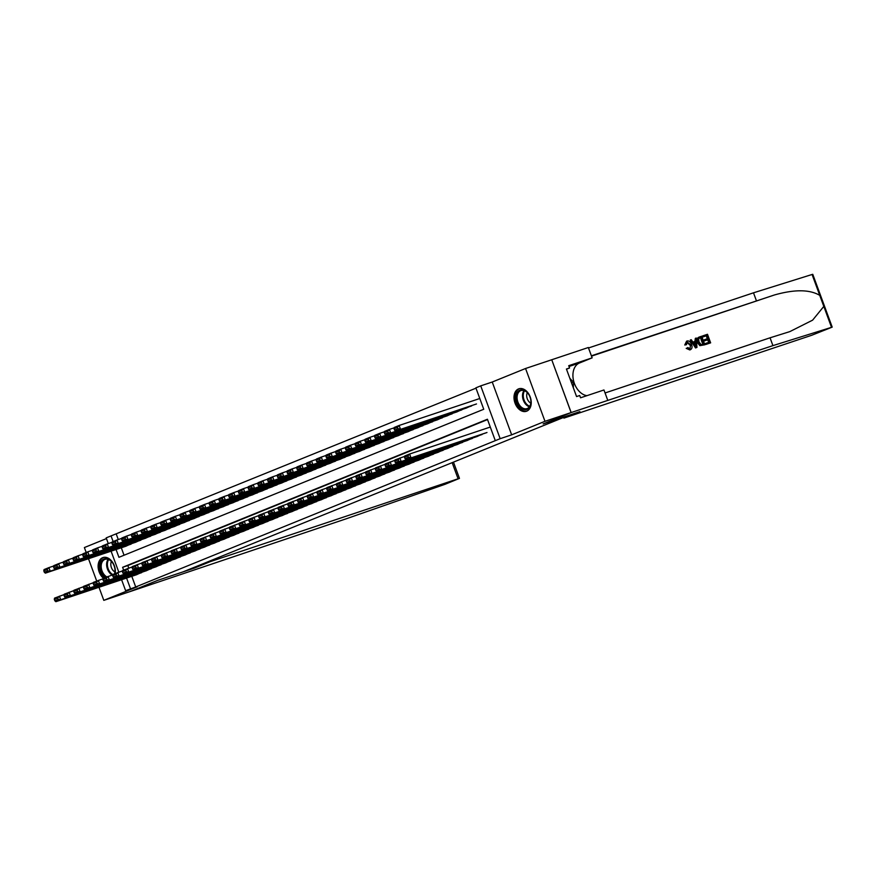 <?xml version="1.0" encoding="UTF-8"?>
<svg xmlns="http://www.w3.org/2000/svg" width="876" height="876" viewBox="0 0 876 876"><rect width="100%" height="100%" fill="white"/><g stroke="black" fill="none" stroke-linecap="round" stroke-linejoin="round"><path stroke-width="1.31" d="M518.526 388.911A11.87 8.18 -108.5 0 0 514.946 402.883A11.87 8.18 -108.5 0 0 526.388 411.293A11.87 8.18 -108.5 0 0 526.717 411.173A11.87 8.18 -108.5 0 0 530.298 397.2A11.87 8.18 -108.5 0 0 518.855 388.791A11.87 8.18 -108.5 0 0 518.526 388.911M115.205 573.506A11.87 8.18 -108.5 0 0 111.997 561.472A11.87 8.18 -108.5 0 0 102.974 557.563A11.87 8.18 -108.5 0 0 102.645 557.694A11.87 8.18 -108.5 0 0 98.123 566.849A11.87 8.18 -108.5 0 0 103.467 578.269M116.07 549.504L118.939 557.311L483.749 409.256L475.865 387.849L480.727 385.867L500.163 438.679L495.301 440.661L487.417 419.243L122.607 567.298L123.636 570.079M571.174 412.552L543.295 423.864L579.89 411.632L563.936 418.104L811.723 335.267L832.2 327.12L772.928 345.626L571.174 412.552L551.738 359.751L525.556 368.5L492.235 382.024L480.727 385.867M106.456 538.587L84.381 547.555L86.187 552.471M108.296 543.58L106.193 537.875L111.055 535.904L113.135 541.543M475.986 388.167L111.055 535.904M607.758 400.321L603.958 389.973L580.536 397.803L579.693 395.525L576.561 396.565L566.422 369.026L569.564 367.975L568.721 365.686L592.143 357.857L588.333 347.509L551.738 359.751L571.119 412.574L544.981 421.312L525.556 368.5M88.487 558.724L96.688 581.018M98.988 587.27L103.806 600.356L137.127 586.843L125.629 590.687L121.589 579.715M571.119 412.574L543.153 423.929L568.239 415.542L183.007 571.886L157.91 580.273L129.944 591.618L103.806 600.356M486.509 432.7L406.07 459.561L486.99 432.503M476.774 436.653L482.512 434.003M467.039 440.573L472.777 437.956M457.305 444.515L463.054 441.898M447.581 448.468L453.33 445.851M437.847 452.41L443.595 449.793M428.123 456.363L433.872 453.746M418.41 460.338L424.137 457.699M408.676 464.291L414.414 461.641M398.952 468.244L404.679 465.594M389.218 472.186L394.956 469.536M379.483 476.106L385.232 473.489M369.749 480.048L375.497 477.431M360.025 484.001L365.774 481.384M350.301 487.943L356.039 485.337M340.567 491.896L346.316 489.279M330.854 495.871L336.581 493.232M321.12 499.824L326.858 497.174M311.385 503.744L317.134 501.127M301.662 507.719L307.399 505.069M291.927 511.639L297.676 509.022M282.203 515.581L287.941 512.964M272.469 519.534L278.218 516.917M262.745 523.476L268.483 520.87M253.011 527.429L258.759 524.812M243.298 531.404L249.036 528.765M233.574 535.356L239.301 532.707M223.84 539.309L229.578 536.659M214.116 543.251L219.843 540.601M204.371 547.171L210.12 544.554M194.647 551.114L200.396 548.496M184.913 555.066L190.661 552.449M175.189 559.008L180.938 556.402M165.465 562.961L171.203 560.344M155.731 566.914L161.48 564.297M146.018 570.889L151.745 568.239M116.289 534.152L118.271 539.539M121.293 547.763L124.042 555.231M125.772 546.263L131.52 543.646M135.495 542.31L141.244 539.693M145.23 538.368L150.979 535.751M154.953 534.415L160.702 531.798M164.699 530.495L170.426 527.856M174.423 526.553L180.16 523.903M184.146 522.567L189.884 519.95M193.881 518.658L199.619 516.008M203.593 514.672L209.342 512.055M213.328 510.73L219.077 508.113M223.051 506.777L228.8 504.16M232.786 502.835L238.524 500.218M242.51 498.882L248.258 496.265M252.255 494.962L257.982 492.323M261.979 491.02L267.717 488.37M271.691 487.034L277.44 484.417M281.437 483.125L287.175 480.475M291.15 479.139L296.898 476.522M300.884 475.197L306.622 472.58M310.608 471.244L316.356 468.627M320.342 467.302L326.08 464.685M330.066 463.349L335.815 460.732M339.8 459.429L345.538 456.79M349.535 455.487L355.273 452.837M359.259 451.534L364.996 448.884M368.982 447.559L374.72 444.942M378.706 443.606L384.454 440.989M388.44 439.664L394.178 437.047M398.164 435.711L403.913 433.094M407.887 431.769L413.636 429.152M417.622 427.816L423.371 425.199M427.346 423.875L433.094 421.257M437.091 419.954L442.818 417.305M446.815 416.001L452.553 413.352M456.549 412.059L462.276 409.41M466.262 408.074L472.011 405.457M475.986 404.132L395.569 431.014L394.539 430.105L397.945 428.725L397.419 427.291L394.014 428.682L394.539 430.105M131.794 576.309L135.714 586.964L495.301 440.661M487.538 419.571L127.841 565.557L128.772 568.086M136.284 574.842L142.021 572.192M492.235 382.024L511.661 434.835L544.981 421.312M511.661 434.835L500.163 438.679M135.714 586.964L125.629 590.687M118.797 572.127L111.088 551.168M126.571 578.05L130.491 588.705M127.841 565.557L122.607 567.298M136.776 574.645L55.856 601.692L60.718 599.721L59.404 596.151L57.706 597.969L54.301 599.359L54.827 600.783L58.232 599.403L57.706 597.969M64.2 594.552L54.542 598.122L54.301 599.359M141.638 572.663L60.718 599.721L58.232 599.403M54.827 600.783L55.856 601.692M53.688 566.005L48.903 567.604L50.217 571.174L131.137 544.116M126.275 546.098L45.344 573.145L44.326 572.236L47.731 570.856L47.205 569.433L43.8 570.813L44.326 572.236M43.8 570.813L44.041 569.586L48.903 567.604L47.205 569.433M47.731 570.856L50.217 571.174L45.344 573.145M105.646 577.383A10.271 7.085 71.5 0 1 101.222 561.538A10.271 7.085 71.5 0 1 112.96 563.41A10.271 7.085 71.5 0 1 114.964 569.411A10.271 7.085 71.5 0 1 114.657 573.725M113.026 563.509A9.505 6.559 -108.5 0 0 105.076 559.348A9.505 6.559 -108.5 0 0 102.218 561.877A9.505 6.559 -108.5 0 0 106.883 576.89M111.416 561.45A6.767 4.665 -108.5 0 0 114.909 571.908M103.839 557.355L103.872 557.344A11.793 8.125 -108.5 0 0 103.839 557.355A11.793 8.125 -108.5 0 0 100.28 560.498A11.793 8.125 -108.5 0 0 104.321 577.919M114.449 573.813A9.505 6.559 -108.5 0 0 114.953 569.29M529.805 406.771A10.271 7.085 71.5 0 1 519.545 406.891A10.271 7.085 71.5 0 1 517.103 392.755A10.271 7.085 71.5 0 1 528.841 394.627A10.271 7.085 71.5 0 1 530.845 400.628A10.271 7.085 71.5 0 1 529.805 406.771M528.907 394.737A9.505 6.559 -108.5 0 0 520.968 390.565A9.505 6.559 -108.5 0 0 518.099 393.094A9.505 6.559 -108.5 0 0 518.855 404.11A9.505 6.559 -108.5 0 0 526.991 408.61A9.505 6.559 -108.5 0 0 529.86 406.081A9.505 6.559 -108.5 0 0 530.834 400.507M527.297 392.667A6.767 4.665 -108.5 0 0 530.79 403.124M519.72 388.583L519.764 388.561A11.793 8.125 -108.5 0 0 519.72 388.583A11.793 8.125 -108.5 0 0 516.161 391.714A11.793 8.125 -108.5 0 0 517.103 405.369A11.793 8.125 -108.5 0 0 527.199 410.943A11.793 8.125 -108.5 0 0 527.242 410.932L527.199 410.943M573.353 387.871L573.484 382.286L569.816 378.246M571.546 382.932L573.484 382.286M210.054 560.903L210.317 561.625L458.093 478.778L452.158 462.648M129.889 591.639L157.768 580.328L194.362 568.097L210.317 561.625M453.472 462.112L459.462 478.384L445.03 484.308L346.338 518.756L129.9 591.639M194.1 567.385L194.362 568.097M459.462 478.384L458.093 478.778M702.902 335.815L707.49 334.282L710.644 342.845L706.22 344.323L705.859 343.337L709.396 342.155L708.421 339.516L705.125 340.622L704.764 339.625L708.06 338.53L706.965 335.563L703.275 336.8L702.464 335.99A19.82 13.666 -108.5 0 0 702.694 337.03L706.395 335.793A19.82 13.666 -108.5 0 0 707.271 338.793M704.764 339.625L703.986 339.943A19.82 13.666 -108.5 0 0 704.359 340.928L707.655 339.833A19.82 13.666 -108.5 0 0 708.793 342.352M705.859 343.337L705.279 343.567A19.82 13.666 -108.5 0 0 705.782 344.498L710.644 342.845M699.015 337.14C697.022 337.983 696.475 339.8 697.362 342.582L699.869 345.659L704.851 344.783L700.417 345.44L698.15 342.264C697.132 339.527 697.57 337.764 699.453 336.964L701.698 336.22L704.851 344.783M686.718 341.125L687.014 341.005C689.018 340.589 690.54 341.75 691.558 344.487C692.489 347.126 692.051 348.9 690.255 349.776L686.215 348.385L689.839 349.951M686.587 341.169L684.758 345.013L686.488 344.695L684.758 345.013M686.893 342.188L689.894 345.1L690.671 344.783L687.266 342.045M686.926 348.1L686.215 348.385M772.928 345.626L770.048 337.808L789.845 331.599L812.61 320.156L823.812 306.403L819.75 295.365C809.654 289.398 794.51 289.277 774.329 295.004L591.377 355.798M690.31 340.019L695.511 347.936L696.946 347.422L695.949 347.75L690.31 340.019L691.241 339.713L692.927 342.111L695.599 341.213L695.347 338.344L696.289 338.026L696.946 347.422M695.347 338.344L694.876 341.509M756.371 300.632L753.491 292.814L588.508 347.98M605.053 392.974L770.048 337.808M819.75 295.365L812.074 274.484L753.491 292.814M563.936 418.104L563.673 417.392M586.964 395.656A17.115 11.804 71.5 0 1 573.517 380.523A17.115 11.804 71.5 0 1 579.441 363.014L592.143 357.857M812.074 274.484L812.775 274.308L832.2 327.12M566.498 369.212L569.564 367.975M686.488 344.695L687.342 342.001M687.715 347.542L690.069 348.725M689.938 348.779L690.671 344.783M685.503 344.706L687.014 341.005M695.927 344.87L695.697 342.286L693.562 343.009L696.081 346.6L694.931 342.604L695.697 342.286M693.595 343.053L694.931 342.604M698.741 337.249L699.453 336.964M699.431 338.114L698.632 339.034L699.037 341.99L701.227 344.684L703.603 344.082L701.183 337.501L699.628 338.026M698.15 342.264L697.362 342.582M700.417 345.44L699.869 345.659M701.183 337.501L700.603 337.731A19.82 13.666 -108.5 0 0 703.012 344.29M699.377 338.147L700.603 337.731M703.275 336.8L702.694 337.03M706.965 335.563L706.395 335.793M705.125 340.622L704.359 340.928M708.421 339.516L707.655 339.833M146.5 570.692L65.58 597.75L70.441 595.768L69.127 592.209L67.441 594.027L64.036 595.406L64.561 596.83L67.956 595.45L67.441 594.027M73.923 590.599L64.266 594.18L64.036 595.406M151.362 568.721L70.441 595.768L67.956 595.45M64.561 596.83L65.58 597.75M156.235 566.739L75.303 593.797L80.176 591.826L78.862 588.256L77.165 590.074L73.759 591.464L74.285 592.888L77.69 591.508L77.165 590.074M83.647 586.657L74 590.227L73.759 591.464M161.096 564.768L80.176 591.826L77.69 591.508M74.285 592.888L75.303 593.797M165.958 562.797L85.038 589.855L89.899 587.873L88.586 584.303L86.888 586.132L83.483 587.511L84.008 588.935L87.414 587.555L86.888 586.132M93.382 582.704L83.724 586.285L83.483 587.511M170.82 560.826L89.899 587.873L87.414 587.555M84.008 588.935L85.038 589.855M175.682 558.844L94.761 585.902L99.623 583.931L98.32 580.361L96.623 582.179L93.217 583.558L93.743 584.993L97.148 583.613L96.623 582.179M103.105 578.762L93.447 582.332L93.217 583.558M180.555 556.873L99.623 583.931L97.148 583.613M93.743 584.993L94.761 585.902M63.422 562.053L58.626 563.662L59.94 567.232L140.861 540.174M135.999 542.145L55.078 569.203L54.049 568.294L57.455 566.903L56.929 565.48L53.524 566.86L54.049 568.294M53.524 566.86L53.764 565.633L58.626 563.662L56.929 565.48M57.455 566.903L59.94 567.232L55.078 569.203M73.146 558.111L68.361 559.709L69.664 563.279L150.595 536.221M145.723 538.192L64.802 565.25L63.784 564.341L67.189 562.961L66.664 561.527L63.258 562.918L63.784 564.341M63.258 562.918L63.488 561.68L68.361 559.709L66.664 561.527M67.189 562.961L69.664 563.279L64.802 565.25M82.881 554.158L78.084 555.767L79.398 559.326L160.319 532.279M155.457 534.25L74.537 561.308L73.507 560.388L76.913 559.008L76.387 557.585L72.982 558.965L73.507 560.388M72.982 558.965L73.223 557.738L78.084 555.767L76.387 557.585M76.913 559.008L79.398 559.326L74.537 561.308M92.604 550.216L87.808 551.814L89.122 555.384L170.043 528.327M165.181 530.298L84.26 557.355L83.242 556.446L86.647 555.066L86.122 553.632L82.716 555.012L83.242 556.446M82.716 555.012L82.946 553.785L87.808 551.814L86.122 553.632M86.647 555.066L89.122 555.384L84.26 557.355M185.416 554.902L104.496 581.96L109.358 579.978L108.044 576.408L106.346 578.237L102.941 579.616L103.467 581.04L106.872 579.66L106.346 578.237M112.84 574.809L103.182 578.39L102.941 579.616M190.278 552.92L109.358 579.978L106.872 579.66M103.467 581.04L104.496 581.96M102.339 546.263L97.543 547.861L98.857 551.431L179.777 524.385M174.915 526.356L93.995 553.413L92.966 552.493L96.371 551.114L95.845 549.69L92.44 551.07L92.966 552.493M92.44 551.07L92.681 549.843L97.543 547.861L95.845 549.69M96.371 551.114L98.857 551.431L93.995 553.413M195.14 550.949L114.219 578.007L119.081 576.036L117.767 572.466L116.081 574.284L112.675 575.663L113.201 577.098L116.607 575.707L116.081 574.284M122.563 570.856L112.905 574.437L112.675 575.663M200.002 548.978L119.081 576.036L116.607 575.707M113.201 577.098L114.219 578.007M112.062 542.321L107.266 543.919L108.58 547.489L189.501 520.432M184.639 522.403L103.718 549.46L102.7 548.551L106.095 547.171L105.58 545.737L102.174 547.117L102.7 548.551M102.174 547.117L102.404 545.89L107.266 543.919L105.58 545.737M106.095 547.171L108.58 547.489L103.718 549.46M204.874 547.007L123.954 574.054L128.816 572.083L127.502 568.513L125.805 570.342L122.399 571.721L122.925 573.145L126.33 571.765L125.805 570.342M132.298 566.914L122.64 570.495L122.399 571.721M209.736 545.025L128.816 572.083L126.33 571.765M122.925 573.145L123.954 574.054M121.786 538.368L117.001 539.966L118.315 543.536L199.235 516.479M194.362 518.461L113.442 545.507L112.424 544.598L115.829 543.219L115.303 541.795L111.898 543.175L112.424 544.598M111.898 543.175L112.139 541.948L117.001 539.966L115.303 541.795M115.829 543.219L118.315 543.536L113.442 545.507M214.598 543.054L133.678 570.112L138.539 568.141L137.225 564.571L135.539 566.389L132.134 567.768L132.659 569.203L136.054 567.812L135.539 566.389M142.021 562.961L132.364 566.542L132.134 567.768M219.46 541.083L138.539 568.141L136.054 567.812M132.659 569.203L133.678 570.112M131.52 534.415L126.724 536.024L128.038 539.594L208.959 512.537M204.097 514.508L123.177 541.565L122.147 540.656L125.553 539.266L125.027 537.842L121.622 539.222L122.147 540.656M121.622 539.222L121.863 537.995L126.724 536.024L125.027 537.842M125.553 539.266L128.038 539.594L123.177 541.565M224.333 539.112L143.401 566.159L148.274 564.188L146.96 560.618L145.263 562.436L141.857 563.826L142.383 565.25L145.788 563.87L145.263 562.436M151.745 559.019L142.098 562.589L141.857 563.826M229.194 537.13L148.274 564.188L145.788 563.87M142.383 565.25L143.401 566.159M141.244 530.473L136.459 532.071L137.762 535.641L218.693 508.584M213.821 510.566L132.9 537.612L131.882 536.703L135.287 535.324L134.762 533.9L131.356 535.28L131.882 536.703M131.356 535.28L131.586 534.042L136.459 532.071L134.762 533.9M135.287 535.324L137.762 535.641L132.9 537.612M234.056 535.159L153.136 562.217L157.998 560.235L156.684 556.676L154.986 558.494L151.581 559.874L152.106 561.297L155.512 559.917L154.986 558.494M161.48 555.066L151.822 558.647L151.581 559.874M238.918 533.188L157.998 560.235L155.512 559.917M152.106 561.297L153.136 562.217M150.979 526.52L146.183 528.129L147.496 531.699L228.417 504.642M223.555 506.613L142.635 533.67L141.605 532.75L145.011 531.371L144.485 529.947L141.08 531.327L141.605 532.75M141.08 531.327L141.321 530.1L146.183 528.129L144.485 529.947M145.011 531.371L147.496 531.699L142.635 533.67M243.78 531.206L162.859 558.264L167.721 556.293L166.418 552.723L164.721 554.541L161.315 555.932L161.841 557.355L165.246 555.975L164.721 554.541M171.203 551.124L161.545 554.694L161.315 555.932M248.653 529.235L167.721 556.293L165.246 555.975M161.841 557.355L162.859 558.264M160.702 522.578L155.906 524.176L157.22 527.746L238.141 500.689M233.279 502.66L152.358 529.717L151.34 528.808L154.745 527.429L154.22 525.994L150.814 527.385L151.34 528.808M150.814 527.385L151.044 526.148L155.906 524.176L154.22 525.994M154.745 527.429L157.22 527.746L152.358 529.717M253.514 527.264L172.594 554.322L177.456 552.34L176.142 548.77L174.444 550.599L171.039 551.979L171.565 553.402L174.97 552.022L174.444 550.599M180.938 547.171L171.28 550.752L171.039 551.979M258.376 525.293L177.456 552.34L174.97 552.022M171.565 553.402L172.594 554.322M170.437 518.625L165.641 520.235L166.955 523.793L247.875 496.747M243.013 498.718L162.093 525.775L161.064 524.855L164.469 523.476L163.943 522.052L160.538 523.432L161.064 524.855M160.538 523.432L160.779 522.205L165.641 520.235L163.943 522.052M164.469 523.476L166.955 523.793L162.093 525.775M263.238 523.311L182.317 550.369L187.179 548.398L185.865 544.828L184.179 546.646L180.774 548.026L181.299 549.46L184.705 548.08L184.179 546.646M190.661 543.23L181.004 546.799L180.774 548.026M268.1 521.34L187.179 548.398L184.705 548.08M181.299 549.46L182.317 550.369M180.16 514.683L175.364 516.282L176.678 519.851L257.599 492.794M252.737 494.765L171.816 521.822L170.787 520.913L174.193 519.534L173.667 518.099L170.273 519.479L170.787 520.913M170.273 519.479L170.502 518.253L175.364 516.282L173.667 518.099M174.193 519.534L176.678 519.851L171.816 521.822M272.973 519.369L192.052 546.427L196.914 544.445L195.6 540.875L193.903 542.704L190.497 544.084L191.023 545.507L194.428 544.127L193.903 542.704M200.396 539.277L190.738 542.857L190.497 544.084M277.834 517.387L196.914 544.445L194.428 544.127M191.023 545.507L192.052 546.427M189.884 510.73L185.099 512.329L186.413 515.898L267.333 488.852M262.461 490.823L181.54 517.88L180.522 516.96L183.927 515.581L183.402 514.157L179.996 515.537L180.522 516.96M179.996 515.537L180.226 514.311L185.099 512.329L183.402 514.157M183.927 515.581L186.413 515.898L181.54 517.88M282.696 515.416L201.776 542.474L206.637 540.503L205.323 536.933L203.626 538.751L200.232 540.131L200.757 541.565L204.152 540.174L203.626 538.751M210.12 535.324L200.462 538.904L200.232 540.131M287.558 513.445L206.637 540.503L204.152 540.174M200.757 541.565L201.776 542.474M199.619 506.788L194.822 508.387L196.136 511.956L277.057 484.899M272.195 486.87L191.275 513.927L190.245 513.018L193.651 511.639L193.125 510.204L189.72 511.584L190.245 513.018M189.72 511.584L189.961 510.358L194.822 508.387L193.125 510.204M193.651 511.639L196.136 511.956L191.275 513.927M292.42 511.475L211.499 538.521L216.372 536.55L215.058 532.98L213.361 534.809L209.955 536.189L210.481 537.612L213.886 536.232L213.361 534.809M219.843 531.382L210.185 534.962L209.955 536.189M297.293 509.493L216.372 536.55L213.886 536.232M210.481 537.612L211.499 538.521M209.342 502.835L204.557 504.434L205.86 508.003L286.791 480.946M281.919 482.928L200.998 509.974L199.98 509.065L203.385 507.686L202.86 506.262L199.454 507.642L199.98 509.065M199.454 507.642L199.684 506.416L204.557 504.434L202.86 506.262M203.385 507.686L205.86 508.003L200.998 509.974M302.154 507.522L221.234 534.579L226.096 532.608L224.782 529.038L223.084 530.856L219.679 532.236L220.204 533.67L223.61 532.279L223.084 530.856M229.578 527.429L219.92 531.009L219.679 532.236M307.016 505.551L226.096 532.608L223.61 532.279M220.204 533.67L221.234 534.579M219.077 498.882L214.281 500.492L215.595 504.061L296.515 477.004M291.653 478.975L210.733 506.032L209.703 505.123L213.109 503.733L212.583 502.309L209.178 503.689L209.703 505.123M209.178 503.689L209.419 502.463L214.281 500.492L212.583 502.309M213.109 503.733L215.595 504.061L210.733 506.032M311.878 503.569L230.957 530.626L235.819 528.655L234.516 525.085L232.819 526.903L229.413 528.294L229.939 529.717L233.344 528.337L232.819 526.903M239.301 523.487L229.643 527.056L229.413 528.294M316.751 501.598L235.819 528.655L233.344 528.337M229.939 529.717L230.957 530.626M228.8 494.94L224.004 496.539L225.318 500.108L306.239 473.051M301.377 475.033L220.456 502.079L219.438 501.171L222.843 499.791L222.318 498.356L218.912 499.747L219.438 501.171M218.912 499.747L219.142 498.51L224.004 496.539L222.318 498.356M222.843 499.791L225.318 500.108L220.456 502.079M321.612 499.627L240.692 526.684L245.554 524.702L244.24 521.143L242.542 522.961L239.137 524.341L239.663 525.764L243.068 524.385L242.542 522.961M249.036 519.534L239.378 523.114L239.137 524.341M326.474 497.656L245.554 524.702L243.068 524.385M239.663 525.764L240.692 526.684M238.535 490.987L233.739 492.597L235.053 496.166L315.973 469.109M311.111 471.08L230.191 498.137L229.162 497.218L232.567 495.838L232.041 494.414L228.636 495.794L229.162 497.218M228.636 495.794L228.877 494.568L233.739 492.597L232.041 494.414M232.567 495.838L235.053 496.166L230.191 498.137M331.336 495.674L250.416 522.731L255.277 520.76L253.963 517.19L252.277 519.008L248.872 520.399L249.397 521.822L252.803 520.443L252.277 519.008M258.759 515.592L249.102 519.161L248.872 520.399M336.198 493.703L255.277 520.76L252.803 520.443M249.397 521.822L250.416 522.731M248.258 487.045L243.462 488.644L244.776 492.213L325.697 465.156M320.835 467.127L239.914 494.184L238.885 493.276L242.291 491.896L241.765 490.461L238.371 491.852L238.885 493.276M238.371 491.852L238.601 490.615L243.462 488.644L241.765 490.461M242.291 491.896L244.776 492.213L239.914 494.184M341.071 491.732L260.15 518.789L265.012 516.807L263.698 513.237L262.001 515.066L258.595 516.446L259.121 517.869L262.526 516.49L262.001 515.066M268.494 511.639L258.836 515.219L258.595 516.446M345.932 489.761L265.012 516.807L262.526 516.49M259.121 517.869L260.15 518.789M257.982 483.092L253.197 484.702L254.511 488.26L335.431 461.214M330.559 463.185L249.638 490.242L248.62 489.323L252.025 487.943L251.5 486.519L248.094 487.899L248.62 489.323M248.094 487.899L248.324 486.673L253.197 484.702L251.5 486.519M252.025 487.943L254.511 488.26L249.638 490.242M350.794 487.779L269.874 514.836L274.736 512.865L273.421 509.295L271.724 511.113L268.33 512.493L268.844 513.927L272.25 512.548L271.724 511.113M278.218 507.697L268.56 511.266L268.33 512.493M355.656 485.808L274.736 512.865L272.25 512.548M268.844 513.927L269.874 514.836M267.717 479.15L262.92 480.749L264.234 484.319L345.155 457.261M340.293 459.232L259.373 486.29L258.343 485.381L261.749 484.001L261.223 482.566L257.818 483.946L258.343 485.381M257.818 483.946L258.059 482.72L262.92 480.749L261.223 482.566M261.749 484.001L264.234 484.319L259.373 486.29M360.518 483.837L279.597 510.883L284.47 508.912L283.156 505.342L281.459 507.171L278.053 508.551L278.579 509.974L281.984 508.595L281.459 507.171M287.941 503.744L278.283 507.324L278.053 508.551M365.391 481.855L284.47 508.912L281.984 508.595M278.579 509.974L279.597 510.883M277.44 475.197L272.655 476.796L273.958 480.366L354.889 453.308M350.017 455.29L269.096 482.347L268.078 481.428L271.483 480.048L270.958 478.625L267.552 480.004L268.078 481.428M267.552 480.004L267.782 478.778L272.655 476.796L270.958 478.625M271.483 480.048L273.958 480.366L269.096 482.347M370.252 479.884L289.332 506.941L294.194 504.97L292.88 501.4L291.182 503.218L287.777 504.598L288.303 506.032L291.708 504.642L291.182 503.218M297.676 499.791L288.018 503.371L287.777 504.598M375.114 477.913L294.194 504.97L291.708 504.642M288.303 506.032L289.332 506.941M287.175 471.255L282.379 472.854L283.693 476.424L364.613 449.366M359.751 451.337L278.831 478.395L277.801 477.486L281.207 476.106L280.681 474.672L277.276 476.051L277.801 477.486M277.276 476.051L277.517 474.825L282.379 472.854L280.681 474.672M281.207 476.106L283.693 476.424L278.831 478.395M379.976 475.942L299.055 502.988L303.917 501.017L302.614 497.448L300.917 499.276L297.511 500.656L298.037 502.079L301.443 500.7L300.917 499.276M307.399 495.849L297.741 499.43L297.511 500.656M384.849 473.96L303.917 501.017L301.443 500.7M298.037 502.079L299.055 502.988M389.71 471.989L308.79 499.046L313.652 497.075L312.338 493.506L310.641 495.323L307.235 496.703L307.761 498.137L311.166 496.747L310.641 495.323M317.134 491.896L307.476 495.477L307.235 496.703M394.572 470.018L313.652 497.075L311.166 496.747M307.761 498.137L308.79 499.046M399.434 468.036L318.514 495.093L323.375 493.122L322.061 489.553L320.375 491.37L316.97 492.761L317.495 494.184L320.901 492.805L320.375 491.37M326.858 487.954L317.2 491.524L316.97 492.761M404.296 466.065L323.375 493.122L320.901 492.805M317.495 494.184L318.514 495.093M296.898 467.302L292.102 468.901L293.416 472.471L374.337 445.413M369.475 447.395L288.554 474.442L287.536 473.533L290.941 472.153L290.416 470.73L287.01 472.109L287.536 473.533M287.01 472.109L287.24 470.883L292.102 468.901L290.416 470.73M290.941 472.153L293.416 472.471L288.554 474.442M306.633 463.349L301.837 464.959L303.151 468.529L384.071 441.471M379.209 443.442L298.278 470.5L297.26 469.591L300.665 468.2L300.139 466.777L296.734 468.156L297.26 469.591M296.734 468.156L296.975 466.93L301.837 464.959L300.139 466.777M300.665 468.2L303.151 468.529L298.278 470.5M316.356 459.407L311.56 461.006L312.874 464.576L393.795 437.518M388.933 439.5L308.013 466.547L306.983 465.638L310.389 464.258L309.863 462.824L306.458 464.214L306.983 465.638M306.458 464.214L306.699 462.977L311.56 461.006L309.863 462.824M310.389 464.258L312.874 464.576L308.013 466.547M409.169 464.094L328.248 491.151L333.11 489.169L331.796 485.611L330.099 487.428L326.693 488.808L327.219 490.231L330.624 488.852L330.099 487.428M336.592 484.001L326.934 487.582L326.693 488.808M414.03 462.123L333.11 489.169L330.624 488.852M327.219 490.231L328.248 491.151M326.08 455.454L321.295 457.064L322.609 460.623L403.529 433.576M398.657 435.547L317.736 462.605L316.718 461.685L320.123 460.305L319.598 458.882L316.192 460.261L316.718 461.685M316.192 460.261L316.422 459.035L321.295 457.064L319.598 458.882M320.123 460.305L322.609 460.623L317.736 462.605M418.892 460.141L337.972 487.198L342.834 485.227L341.52 481.658L339.822 483.475L336.428 484.866L336.942 486.29L340.348 484.91L339.822 483.475M346.316 480.059L336.658 483.629L336.428 484.866M423.754 458.17L342.834 485.227L340.348 484.91M336.942 486.29L337.972 487.198M335.815 451.512L331.019 453.111L332.332 456.681L413.253 429.623M408.391 431.594L327.471 458.652L326.441 457.743L329.847 456.363L329.321 454.929L325.916 456.319L326.441 457.743M325.916 456.319L326.157 455.082L331.019 453.111L329.321 454.929M329.847 456.363L332.332 456.681L327.471 458.652M428.616 456.199L347.695 483.256L352.568 481.274L351.254 477.705L349.557 479.533L346.151 480.913L346.677 482.337L350.082 480.957L349.557 479.533M356.039 476.106L346.381 479.687L346.151 480.913M433.489 454.228L352.568 481.274L350.082 480.957M346.677 482.337L347.695 483.256M345.538 447.559L340.753 449.169L342.056 452.728L422.988 425.681M418.115 427.652L337.194 454.71L336.176 453.79L339.581 452.41L339.056 450.987L335.65 452.366L336.176 453.79M335.65 452.366L335.88 451.14L340.753 449.169L339.056 450.987M339.581 452.41L342.056 452.728L337.194 454.71M438.35 452.246L357.43 479.303L362.292 477.332L360.978 473.763L359.28 475.58L355.875 476.96L356.401 478.395L359.806 477.015L359.28 475.58M365.774 472.164L356.116 475.734L355.875 476.96M443.212 450.275L362.292 477.332L359.806 477.015M356.401 478.395L357.43 479.303M355.273 443.617L350.477 445.216L351.791 448.786L432.711 421.728M427.849 423.699L346.929 450.757L345.9 449.848L349.305 448.468L348.779 447.034L345.374 448.413L345.9 449.848M345.374 448.413L345.615 447.187L350.477 445.216L348.779 447.034M349.305 448.468L351.791 448.786L346.929 450.757M448.074 448.304L367.154 475.35L372.015 473.379L370.712 469.81L369.015 471.638L365.61 473.018L366.135 474.442L369.541 473.062L369.015 471.638M375.497 468.211L365.84 471.792L365.61 473.018M452.947 446.322L372.015 473.379L369.541 473.062M366.135 474.442L367.154 475.35M364.996 439.664L360.2 441.263L361.514 444.833L442.435 417.775M437.573 419.757L356.652 446.815L355.634 445.895L359.04 444.515L358.514 443.092L355.108 444.471L355.634 445.895M355.108 444.471L355.338 443.245L360.2 441.263L358.514 443.092M359.04 444.515L361.514 444.833L356.652 446.815M457.809 444.351L376.888 471.408L381.75 469.437L380.436 465.868L378.739 467.685L375.333 469.065L375.859 470.5L379.264 469.109L378.739 467.685M385.232 464.258L375.574 467.839L375.333 469.065M462.67 442.38L381.75 469.437L379.264 469.109M375.859 470.5L376.888 471.408M374.72 435.722L369.935 437.321L371.249 440.891L452.169 413.833M447.308 415.804L366.376 442.862L365.358 441.953L368.763 440.562L368.238 439.139L364.832 440.519L365.358 441.953M364.832 440.519L365.073 439.292L369.935 437.321L368.238 439.139M368.763 440.562L371.249 440.891L366.376 442.862M467.532 440.409L386.612 467.455L391.473 465.485L390.159 461.915L388.473 463.743L385.068 465.123L385.593 466.547L388.999 465.167L388.473 463.743M394.956 460.316L385.298 463.886L385.068 465.123M472.394 438.427L391.473 465.485L388.999 465.167M385.593 466.547L386.612 467.455M384.454 431.769L379.658 433.368L380.972 436.938L461.893 409.88M457.031 411.862L376.111 438.909L375.081 438L378.487 436.62L377.961 435.197L374.556 436.576L375.081 438M374.556 436.576L374.797 435.35L379.658 433.368L377.961 435.197M378.487 436.62L380.972 436.938L376.111 438.909M477.267 436.456L396.335 463.514L401.208 461.542L399.894 457.973L398.197 459.79L394.791 461.17L395.317 462.605L398.722 461.214L398.197 459.79M404.69 456.363L395.032 459.944L394.791 461.17M482.128 434.485L401.208 461.542L398.722 461.214M395.317 462.605L396.335 463.514M394.178 427.816L389.393 429.426L390.707 432.996L471.627 405.938M466.755 407.909L385.834 434.967L384.816 434.058L388.221 432.667L387.696 431.244L384.29 432.624L384.816 434.058M384.29 432.624L384.52 431.397L389.393 429.426L387.696 431.244M388.221 432.667L390.707 432.996L385.834 434.967M490.297 427.05L409.618 454.02L410.932 457.59L408.446 457.272L407.92 455.838L404.515 457.228L405.04 458.652L408.446 457.272M404.515 457.228L404.756 455.991L409.618 454.02L407.92 455.838M405.04 458.652L406.07 459.561M479.785 398.503L399.117 425.473L400.431 429.043L397.945 428.725M476.489 403.967L395.569 431.014M394.014 428.682L394.255 427.444L399.117 425.473L397.419 427.291M112.227 575.017A9.505 6.559 71.5 0 1 107.66 560.06A9.505 6.559 71.5 0 1 108.109 559.348M108.701 559.567A9.198 6.34 -108.5 0 0 108.372 560.092A9.198 6.34 -108.5 0 0 112.873 574.612M529.411 406.782A9.505 6.559 71.5 0 1 523.388 400.354A9.505 6.559 71.5 0 1 523.541 391.276A9.505 6.559 71.5 0 1 523.99 390.565M524.582 390.784A9.198 6.34 -108.5 0 0 524.253 391.309A9.198 6.34 -108.5 0 0 524.067 399.982A9.198 6.34 -108.5 0 0 529.761 406.256M774.329 295.004L591.508 356.138M831.499 327.295L823.812 306.403M569.017 366.496L579.441 363.014"/></g></svg>
